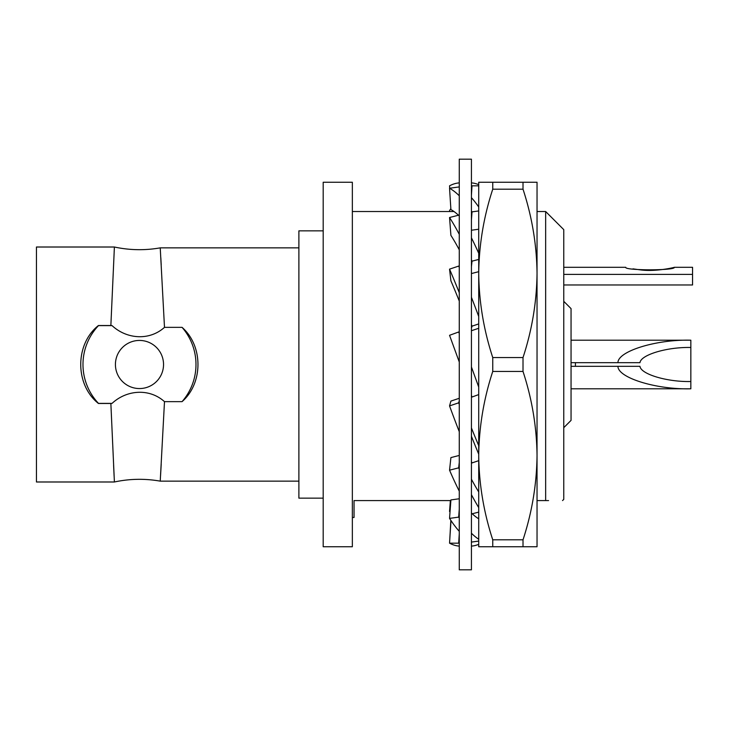 <?xml version="1.0" encoding="UTF-8"?>
<svg xmlns="http://www.w3.org/2000/svg" width="729" height="729" viewBox="0 0 729 729"><rect width="100%" height="100%" fill="white"/><g stroke="black" fill="none" stroke-linecap="round" stroke-linejoin="round"><path stroke-width="1.09" d="M323.193 498.153L298.89 498.153L298.89 230.847L323.193 230.847M161.209 264.718L160.808 257.61M164.49 327.348L160.234 247.86L164.49 327.348C149.372 340.962 126.636 339.185 112.056 325.617L98.488 325.617A56.498 56.498 0 0 0 98.488 403.383L112.056 403.383C126.636 389.815 149.372 388.038 164.49 401.652L182.05 401.652C203.145 383.336 203.391 345.983 182.05 327.348L164.49 327.348M164.49 401.652L160.234 481.14L164.49 401.652M160.562 475.518L161.209 464.282M182.05 401.652A56.498 56.498 0 0 0 182.05 327.348M113.596 465.23L114.107 476.028M112.056 325.617L110.863 325.517L114.398 247.013L110.863 325.517L98.451 325.517C74.923 344.024 74.768 384.739 98.451 403.483L110.863 403.483L114.398 481.987L110.863 403.483L112.056 403.383M298.89 247.86L160.234 247.86C144.898 250.548 129.616 250.266 114.398 247.013L114.152 252.043M139.485 388.557A24.057 24.057 0 0 0 160.316 352.471A24.057 24.057 0 0 0 118.645 352.471A24.057 24.057 0 0 0 139.485 388.557M298.89 481.14L160.234 481.14C144.898 478.452 129.616 478.734 114.398 481.987L36.45 481.987L36.45 247.013L114.398 247.013M323.193 546.75L323.193 182.25L352.353 182.25L352.353 546.75L323.193 546.75M548.563 500.577L545.656 500.577C567.763 500.577 567.763 500.577 545.656 500.577L537.036 500.577M450.859 500.577L354.048 500.577L354.048 517.472L352.353 517.472M545.656 500.577L545.656 211.528L537.036 211.528M562.542 500.577L563.763 499.365L563.763 229.635L545.656 211.528M472.237 513.781A159.769 50.483 -97.9 0 0 478.716 518.802L478.716 512.113L472.018 513.836A181.658 43.931 -104.4 0 1 471.426 512.906M471.426 479.19A159.769 38.637 -104.4 0 0 478.716 491.929L478.716 460.664L472.018 462.924A181.658 23.775 -108.6 0 1 471.426 461.539M492.749 546.75L492.749 539.806C483.71 512.214 479.035 484.156 478.716 455.625C479.044 427.012 483.728 398.945 492.749 371.444L523.012 371.444C532.052 399.036 536.726 427.094 537.036 455.625L537.036 546.75L478.716 546.75L478.716 271.68L471.426 273.557M471.426 266.659L472.018 261.164L478.716 259.433L478.716 229.225L471.426 230.236M478.716 273.375L478.716 182.25L492.749 182.25L492.749 189.194L523.012 189.194C532.052 216.786 536.726 244.844 537.036 273.375C536.708 301.988 532.033 330.055 523.012 357.556L492.749 357.556C483.71 329.964 479.035 301.906 478.716 273.375C479.044 244.762 483.728 216.695 492.749 189.194M492.749 371.444L492.749 357.556M523.012 546.75L523.012 539.806L492.749 539.806M537.036 520.023L537.036 455.625C536.708 484.238 532.033 512.305 523.012 539.806M523.012 371.444L523.012 357.556M523.012 189.194L523.012 182.25L492.749 182.25M537.036 455.625L537.036 182.25L523.012 182.25M537.036 273.375L537.036 208.977M471.426 395.4L472.018 397.023L478.716 394.58M478.716 387.026L471.426 366.979M459.27 362.021L449.547 335.304L458.687 331.977L459.27 333.6M478.716 454.121A181.658 23.775 -108.6 0 1 471.426 436.288M459.27 431.705A181.658 23.775 -108.6 0 1 449.547 405.898L450.905 401.096L459.27 398.28M478.716 445.656A159.769 20.913 -108.6 0 1 471.426 427.914M449.547 405.898L458.687 402.827L459.27 400.731M459.27 404.44A181.658 23.775 -108.6 0 1 458.687 402.827M478.716 507.584A181.658 43.931 -104.4 0 1 471.426 494.672M459.27 491.164A181.658 43.931 -104.4 0 1 449.547 470.187L450.905 457.593L459.27 455.443M449.547 470.187L458.687 467.836L459.27 462.341M459.27 469.203A181.658 43.931 -104.4 0 1 458.687 467.836M471.426 541.674A181.658 57.4 -97.9 0 0 472.018 542.011L478.716 541.082M478.716 539.26A181.658 57.4 -97.9 0 1 471.426 533.236M459.27 531.332A181.658 57.4 -97.9 0 1 449.547 518.392L450.905 499.93L459.27 498.764M449.547 518.392L458.687 517.125L459.27 509.061M459.27 518.027A181.658 57.4 -97.9 0 1 458.687 517.125M478.716 544.326A181.658 62.129 -90 0 1 471.426 546.112M459.27 546.112A181.658 62.129 -90 0 1 449.547 543.169L450.905 521.636L451.716 521.636M449.547 543.169L458.687 543.169L459.27 533.774M459.27 543.479A181.658 62.129 -90 0 1 458.687 543.169M449.702 540.763L450.841 520.36M450.048 511.612L449.547 511.485L450.376 500.577M450.841 208.64A181.658 57.4 -82.1 0 0 449.547 210.608L449.62 211.528M471.426 195.226L472.018 185.831L478.716 185.831M478.716 184.674A181.658 62.129 -90 0 0 471.426 182.888M472.018 185.831A181.658 62.129 -90 0 0 471.426 185.521M459.27 182.888A181.658 62.129 -90 0 0 449.547 185.831L449.702 188.237M471.426 219.939L472.018 211.875L478.716 210.945M478.716 206.981A181.658 57.4 -97.9 0 0 471.426 197.668M472.018 211.875A181.658 57.4 -97.9 0 0 471.426 210.973M459.27 195.764A181.658 57.4 -97.9 0 0 449.547 188.255L450.905 209.569A159.769 50.483 -97.9 0 1 458.468 215.219M449.547 188.255L458.687 186.988A181.658 57.4 -97.9 0 1 459.27 187.326M478.716 253.264A181.658 43.931 -104.4 0 0 471.426 237.836M472.018 261.164A181.658 43.931 -104.4 0 0 471.426 259.797M459.27 234.328A181.658 43.931 -104.4 0 0 449.547 217.515L450.905 235.367A159.769 38.637 -104.4 0 1 459.27 249.81M449.547 217.515L458.687 215.164A181.658 43.931 -104.4 0 1 459.27 216.094M471.426 328.269L472.018 326.173L478.716 323.922M471.426 330.72L478.716 328.269M478.716 316.486A181.658 23.775 -108.6 0 0 471.426 297.295M472.018 326.173A181.658 23.775 -108.6 0 0 471.426 324.56M459.27 292.712A181.658 23.775 -108.6 0 0 449.547 269.147L450.905 280.829A159.769 20.913 -108.6 0 1 459.27 301.086M449.547 269.147L458.687 266.076A181.658 23.775 -108.6 0 1 459.27 267.461M459.27 159.168L459.27 569.832L471.426 569.832L471.426 159.168L459.27 159.168M563.763 301.323L571.053 308.613L571.053 420.387L563.763 427.677M563.763 284.975L692.55 284.975L692.55 267.297L674.325 267.297C674.954 267.343 656.045 271.908 640.837 269.94M640.335 269.885L632.982 268.855M563.763 267.297L625.728 267.297C624.206 270.632 675.819 270.65 674.325 267.297M563.763 274.396L692.55 274.396M575.427 362.678L575.427 366.322M690.846 388.803C656.355 389.714 617.809 377.822 617.946 366.322L639.971 366.322C640.745 374.196 667.199 382.096 690.846 381.513L690.846 347.487C667.199 346.904 640.745 354.804 639.971 362.678L617.946 362.678C617.809 351.178 656.355 339.286 690.846 340.197L690.846 388.803L571.053 388.803M571.053 362.678L617.946 362.678M617.946 366.322L571.053 366.322M453.994 211.528L352.353 211.528M690.846 340.197L571.053 340.197"/></g></svg>
